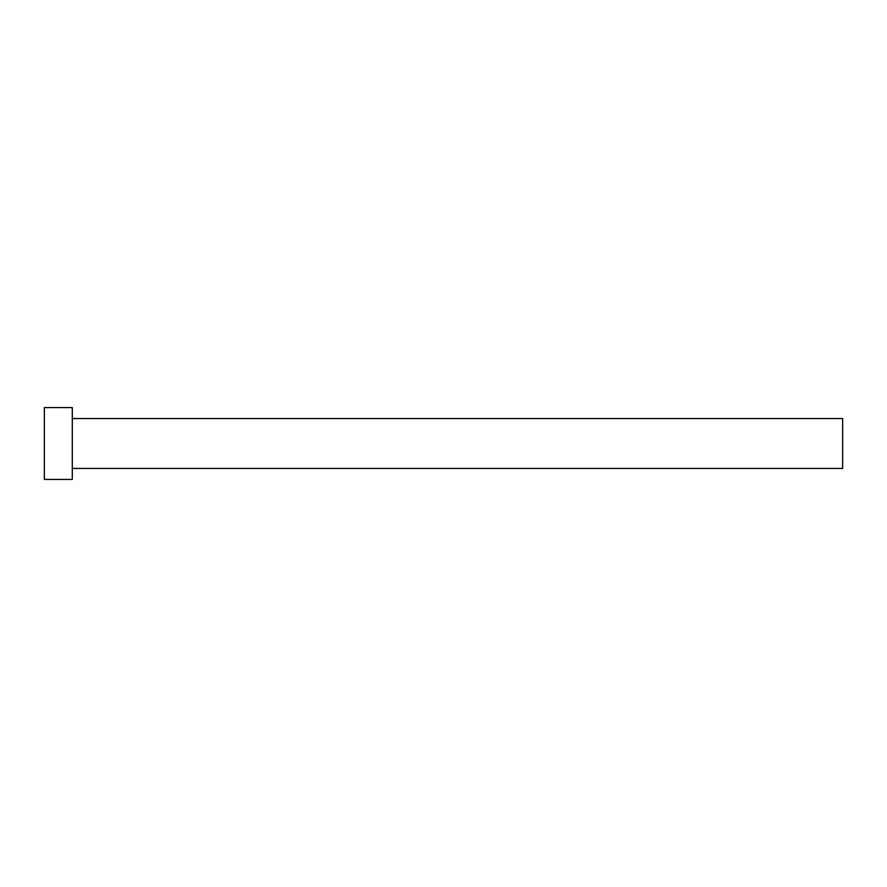 <?xml version="1.0" encoding="UTF-8"?>
<svg xmlns="http://www.w3.org/2000/svg" width="887" height="887" viewBox="0 0 887 887"><rect width="100%" height="100%" fill="white"/><g stroke="black" fill="none" stroke-linecap="round" stroke-linejoin="round"><path stroke-width="1.33" d="M72.29 418.553L842.65 418.553L842.65 468.447L72.29 468.447M72.29 443.5L72.29 479.423L44.35 479.423L44.35 407.577L72.29 407.577L72.29 443.5"/></g></svg>
